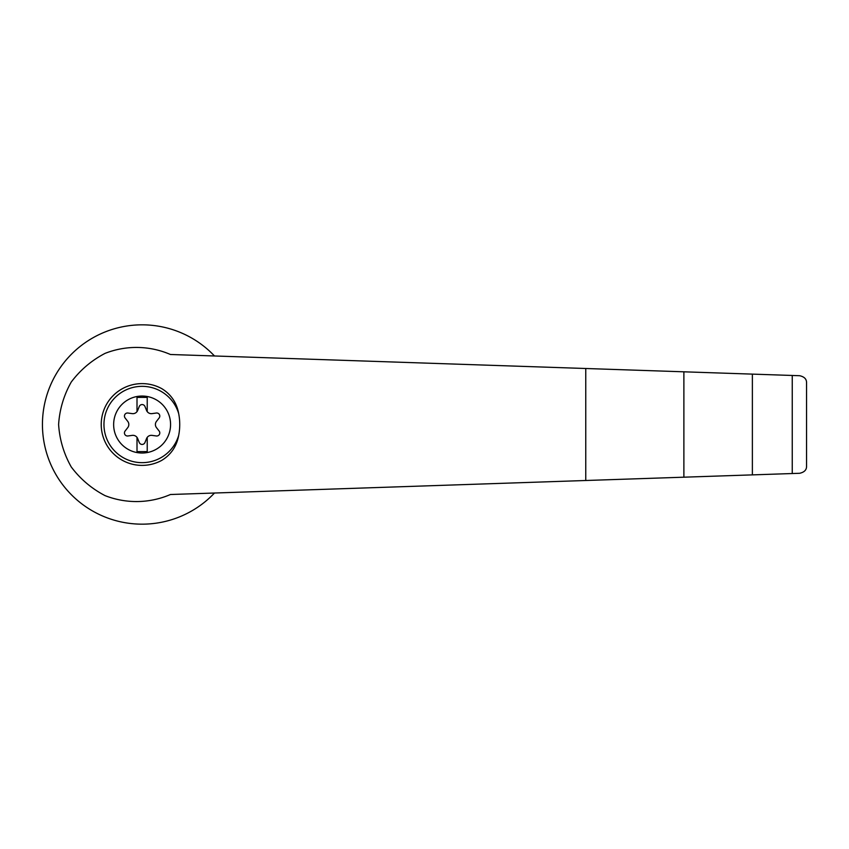<?xml version="1.0" encoding="UTF-8"?>
<svg xmlns="http://www.w3.org/2000/svg" width="849" height="849" viewBox="0 0 849 849"><rect width="100%" height="100%" fill="white"/><g stroke="black" fill="none" stroke-linecap="round" stroke-linejoin="round"><path stroke-width="1.27" d="M142.112 396.048A28.452 28.452 0 0 1 169.375 432.661A28.452 28.452 0 0 1 113.787 421.741A28.452 28.452 0 0 1 142.112 396.048M137.007 437.373A5.115 5.115 0 0 0 132.211 435.378L127.934 435.972A3.067 3.067 0 0 1 125.09 431.048L127.743 427.641A5.115 5.115 0 0 0 127.743 421.359L125.09 417.952A3.067 3.067 0 0 1 127.934 413.028L132.211 413.622A5.115 5.115 0 0 0 137.007 411.627L137.007 397.406L147.227 397.406L147.227 411.627A5.115 5.115 0 0 0 152.024 413.622L156.301 413.028A3.067 3.067 0 0 1 159.145 417.952L156.481 421.359A5.115 5.115 0 0 0 156.481 427.641L159.145 431.048A3.067 3.067 0 0 1 156.301 435.972L152.024 435.378A5.115 5.115 0 0 0 146.58 438.519L144.956 442.52A3.067 3.067 0 0 1 139.268 442.52L137.655 438.519A5.115 5.115 0 0 0 137.007 437.373L137.007 451.594L147.227 451.594L147.227 437.373M170.437 354.489C149.583 345.49 126.183 345.097 105.032 353.386C91.596 360.401 80.326 369.962 71.231 382.071C63.802 395.263 59.6 409.398 58.602 424.5C59.6 439.602 63.802 453.737 71.231 466.929C80.326 479.038 91.596 488.599 105.032 495.614C126.183 503.903 149.583 503.51 170.437 494.511L799.631 473.286C804.364 472.246 806.667 469.868 806.55 466.133L806.55 382.867C806.667 379.132 804.364 376.754 799.631 375.714L170.437 354.489M214.479 355.975A99.662 99.662 0 0 0 72.282 353.386A99.662 99.662 0 0 0 72.282 495.614A99.662 99.662 0 0 0 214.479 493.025M178.672 413.548A55.132 53.254 90 0 1 178.672 435.452C176.613 446.415 170.999 454.714 161.798 460.338A40.89 40.89 0 0 1 101.222 424.5A40.89 40.89 0 0 1 161.798 388.662C170.999 394.286 176.624 402.585 178.672 413.548A38.163 38.163 0 0 0 119.921 393.458A38.163 38.163 0 0 0 119.921 455.542A38.163 38.163 0 0 0 178.672 435.452M137.007 411.627A5.115 5.115 0 0 0 137.655 410.481L139.268 406.48A3.067 3.067 0 0 1 144.956 406.48L146.58 410.481A5.115 5.115 0 0 0 147.227 411.627M792.244 473.54L792.244 375.46M752.373 474.878L752.373 374.122M683.88 477.191L683.88 371.809M806.55 466.133L806.55 382.867M585.757 480.502L585.757 368.498"/></g></svg>
